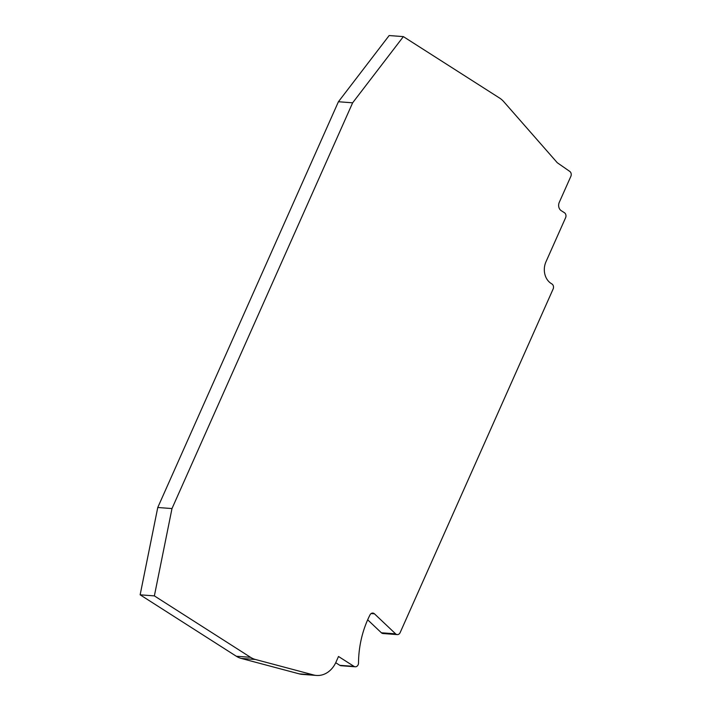 <?xml version="1.0" encoding="UTF-8"?>
<svg xmlns="http://www.w3.org/2000/svg" width="711" height="711" viewBox="0 0 711 711"><rect width="100%" height="100%" fill="white"/><g stroke="black" fill="none" stroke-linecap="round" stroke-linejoin="round"><path stroke-width="1.07" d="M355.207 666.785A3.706 3.022 -85.7 0 1 354.016 666.385L339.796 665.318A3.706 3.022 -85.7 0 0 340.987 665.718L355.207 666.785A3.706 3.022 -85.7 0 0 358.513 663.016A90.937 74.211 94.3 0 1 370.004 614.882A3.706 3.022 -85.7 0 1 372.831 613.069A3.706 3.022 -85.7 0 1 374.022 613.477A3.706 3.022 -85.7 0 1 374.457 613.815L395.609 633.848L381.38 632.781L367.676 619.796M354.016 666.385L338.507 656.484L336.001 662.11A24.681 20.148 -85.7 0 1 316.502 675.45A24.681 20.148 -85.7 0 1 313.489 674.935L255.445 659.488A24.681 20.148 -85.7 0 1 250.539 657.311L154.367 595.889L171.991 508.561L352.638 102.811L403.368 36.617L499.549 98.038A24.681 20.148 -85.7 0 1 503.779 101.7L557.3 162.748L569.769 171.413A3.706 3.022 -85.7 0 1 570.862 176.337L559.264 202.377A6.168 5.039 -85.7 0 0 561.237 210.678L564.427 212.713A3.706 3.022 -85.7 0 1 565.609 217.69L545.95 261.844A16.042 13.091 94.3 0 0 551.078 283.431L551.958 283.991A3.706 3.022 -85.7 0 1 553.14 288.977L400.151 632.594A3.706 3.022 -85.7 0 1 397.227 634.594A3.706 3.022 -85.7 0 1 395.609 633.848M352.638 102.811L338.418 101.744L389.148 35.55L403.368 36.617M171.991 508.561L157.762 507.494L338.418 101.744M154.367 595.889L140.138 594.823L157.762 507.494M313.489 674.935L299.26 673.868L241.216 658.422A24.681 20.148 -85.7 0 1 236.319 656.244L140.138 594.823M299.26 673.868A24.681 20.148 94.3 0 0 302.282 674.384L316.502 675.45M339.796 665.318L335.725 662.714M397.227 634.594L383.007 633.528A3.706 3.022 -85.7 0 1 381.38 632.781M250.539 657.311L236.319 656.244M241.216 658.422L255.445 659.488M371.124 613.566L374.457 613.815"/></g></svg>
